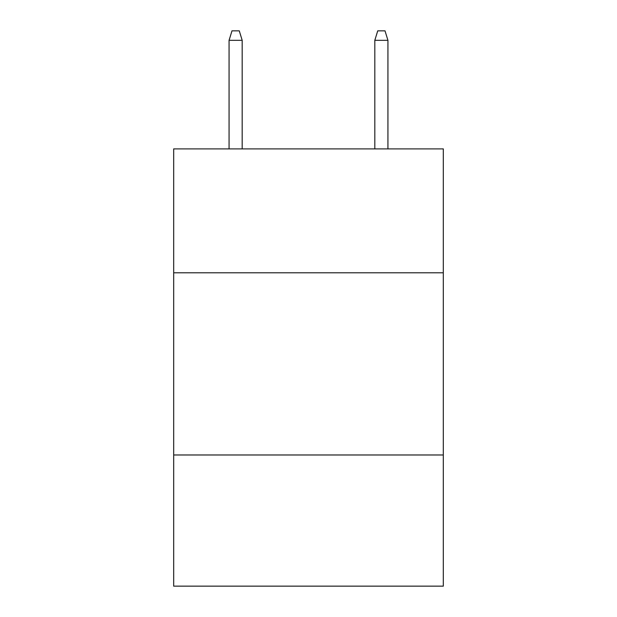 <?xml version="1.0" encoding="UTF-8"?>
<svg xmlns="http://www.w3.org/2000/svg" width="617" height="617" viewBox="0 0 617 617"><rect width="100%" height="100%" fill="white"/><g stroke="black" fill="none" stroke-linecap="round" stroke-linejoin="round"><path stroke-width="0.93" d="M443.314 272.791L443.314 148.905L173.685 148.905L173.685 272.791L443.314 272.791L443.314 586.15L173.685 586.15L173.685 272.791M443.314 454.976L173.685 454.976M242.188 148.905L242.188 40.321L229.069 40.321L229.069 148.905M229.069 40.321L231.984 30.85L239.273 30.85L242.188 40.321M374.812 40.321L377.727 30.85L385.016 30.85L387.931 40.321L374.812 40.321L374.812 148.905M387.931 40.321L387.931 148.905"/></g></svg>
